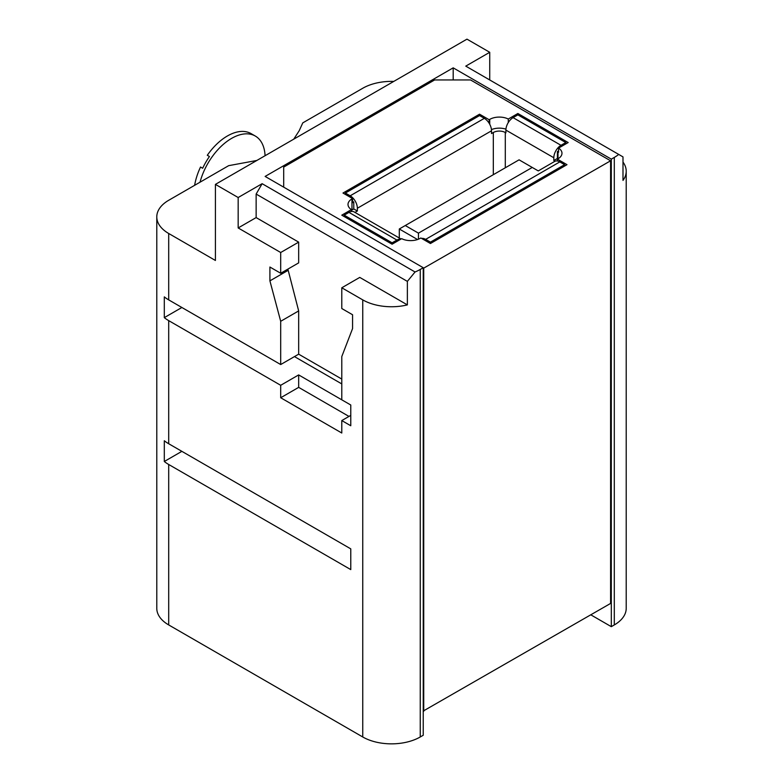 <?xml version="1.0" encoding="UTF-8"?>
<svg xmlns="http://www.w3.org/2000/svg" width="783" height="783" viewBox="0 0 783 783"><rect width="100%" height="100%" fill="white"/><g stroke="black" fill="none" stroke-linecap="round" stroke-linejoin="round"><path stroke-width="1.17" d="M200.027 182.204A47.43 27.385 -60 0 1 231.582 138.395A47.43 27.385 -60 0 1 255.297 136.046A47.43 27.385 -60 0 1 265.075 155.709M255.297 136.046L251.108 133.629A47.43 27.385 120 0 0 227.393 135.978A47.43 27.385 120 0 0 207.299 155.279L209.443 156.512A47.43 27.385 120 0 0 202.66 168.257L200.526 167.024A47.43 27.385 120 0 0 194.624 185.317M622.994 162.081A40.657 23.47 180 0 1 626.214 171.242A40.657 23.47 180 0 1 622.994 180.403L622.994 156.894L465.768 66.124L489.727 52.295L466.971 39.15L215.413 184.387L215.413 260.465L168.697 233.491A40.657 23.47 180 0 1 156.786 216.891A40.657 23.47 180 0 1 168.697 200.291L228.665 165.663L256.863 160.456M293.752 139.159L299.194 130.741L302.776 122.882L362.754 88.254A40.657 23.47 0 0 1 393.761 81.412M181.871 451.341L164.303 461.49L164.303 440.741A40.657 23.47 0 0 0 168.697 443.736L168.697 320.629L280.696 385.295L298.666 374.92L298.666 387.37L348.973 416.419M168.697 443.736L350.774 548.863L350.774 569.603L168.697 464.485A40.657 23.47 180 0 1 164.303 461.49M156.786 216.891L156.786 608.342A40.657 23.47 180 0 0 168.697 624.932L362.754 736.979A40.657 23.47 0 0 0 420.246 736.979L423.241 735.247L423.241 267.717L265.124 176.429L453.191 67.847L453.191 79.954M590.832 614.841L611.308 626.664L611.308 159.145L453.191 67.847M362.754 299.879A40.657 23.47 0 0 0 407.366 304.89L359.759 277.407L341.789 287.782L362.754 299.879L362.754 736.979M489.727 52.295L489.727 79.954M215.413 184.387L238.169 197.522L238.169 227.951L280.696 252.508L298.666 242.133L256.139 217.586L238.169 227.951M423.241 267.717L420.246 269.45A40.657 23.47 0 0 1 415.059 271.985L262.129 183.692L238.169 197.522M618.697 154.417A40.657 23.47 180 0 1 614.303 157.412L611.308 159.145M626.214 171.242L626.214 608.342A40.657 23.47 180 0 1 614.303 624.932L611.308 626.664M341.789 287.782L341.789 308.531L352.565 314.746L352.565 328.586L341.789 356.559L341.789 399.819L350.774 405.007L298.666 374.92M350.774 405.007L350.774 425.756L341.789 420.569L341.789 433.019L280.696 397.744L280.696 385.295M262.129 183.692L256.139 194.067L407.366 281.381L407.366 304.89M415.059 271.985L407.366 281.381M256.139 194.067L256.139 217.586M298.666 242.133L298.666 262.882L280.696 273.257L280.696 252.508M287.88 269.107L298.666 310.92L298.666 354.17L341.789 379.07M168.697 320.629A40.657 23.47 180 0 1 164.303 317.634L164.303 296.884A40.657 23.47 0 0 0 168.697 299.879L168.697 233.491M350.774 415.381L341.789 420.569M294.467 356.598L341.789 383.915M181.871 307.494L164.303 317.634M298.666 387.37L280.696 397.744M298.666 354.17L280.696 364.545L168.697 299.879M287.88 270.487L269.91 280.862L269.91 267.032L280.696 273.257M298.666 310.92L280.696 321.294L269.91 280.862M280.696 364.545L280.696 321.294M283.691 187.147L283.691 167.092L434.624 79.954L470.563 79.954L610.593 160.799L610.593 603.429L423.241 711.042M423.241 268.412L610.593 160.799M517.876 113.496L568.184 142.545L558.582 148.085A13.556 7.82 180 0 1 561.979 153.262A13.556 7.82 180 0 1 558.005 158.792L557.408 159.145L566.99 164.675L430.435 243.513L420.853 237.983L420.246 238.326A13.556 7.82 180 0 1 401.699 238.668L392.097 244.208L341.789 215.159L351.391 209.619A13.556 7.82 180 0 1 348.004 204.441A13.556 7.82 180 0 1 351.968 198.911L352.565 198.559L342.983 193.029L479.548 114.191L489.13 119.721L489.727 119.378A13.556 7.82 180 0 1 508.275 119.036L517.876 113.496L517.876 114.876L513.09 117.646L561 145.305L565.796 142.545L517.876 114.876M423.72 268.686L423.72 711.316M557.408 160.995L557.408 159.145M557.408 158.45L557.408 151.53L558.005 151.882L558.005 158.792L557.408 158.45L553.816 160.525L554.413 160.867A8.466 4.894 180 0 1 555.01 161.259M505.299 167.787L505.299 132.513A8.466 4.894 180 0 0 493.319 132.513L491.528 133.55L491.528 130.79L357.361 208.249A10.169 5.873 -120 0 0 350.177 195.799L484.334 118.341L479.548 115.571L345.381 193.029L350.177 195.799M354.983 212.418A8.466 4.894 180 0 1 355.56 212.046L357.361 211.009L357.361 208.249M564.592 166.055L564.592 164.675L559.806 161.905A10.169 5.873 60 0 0 554.716 161.406L538.244 170.919M417.545 239.539L399.291 228.988L399.291 238.003M418.455 239.197L418.455 233.138L532.254 167.445L519.07 159.83L399.291 228.988M405.271 225.533L418.455 233.138M538.244 170.9L532.254 167.445M553.816 160.525L553.816 157.755L505.896 130.095A10.169 5.873 -60 0 1 513.09 117.646M505.299 132.513L505.896 132.865L505.896 130.095M557.408 151.53L558.582 150.855M558.005 151.882A13.556 7.82 180 0 1 558.582 152.235L558.582 148.085M508.275 119.036L508.275 122.559M357.361 211.009L353.769 208.934L351.968 209.971A13.556 7.82 180 0 0 351.391 210.333M484.334 118.341A10.169 5.873 60 0 1 491.528 130.79M489.13 119.721L489.13 123.215M353.769 208.934L353.769 202.024L352.565 202.709L352.565 198.559M351.391 209.619L351.391 211.479M345.381 194.409L345.381 193.029M352.565 201.329L353.769 202.024M479.548 114.191L479.548 115.571M491.45 129.596A13.556 7.82 180 0 1 505.945 129.146M561 145.305A10.169 5.873 120 0 0 553.816 157.755M565.796 143.925L565.796 142.545M400.867 239.148A10.169 5.873 120 0 0 396.893 240.058L348.973 212.399L344.187 215.159L392.097 242.828L396.893 240.058M392.097 244.208L392.097 242.828M348.973 212.399A10.169 5.873 -60 0 1 354.053 211.89L401.062 239.03M344.187 216.548L344.187 215.159M559.806 161.905L425.639 239.363L430.435 242.133L564.592 164.675M425.639 239.363A10.169 5.873 -120 0 0 421.665 238.453M430.435 243.513L430.435 242.133M168.697 624.932L168.697 464.485M420.246 269.45L420.246 736.979M614.303 157.412L614.303 624.932M355.56 212.761L355.56 212.046M493.319 132.513L493.319 174.707M554.413 160.867L554.413 161.582M489.727 124.262L489.727 119.378M351.968 198.911L351.968 209.971"/></g></svg>
